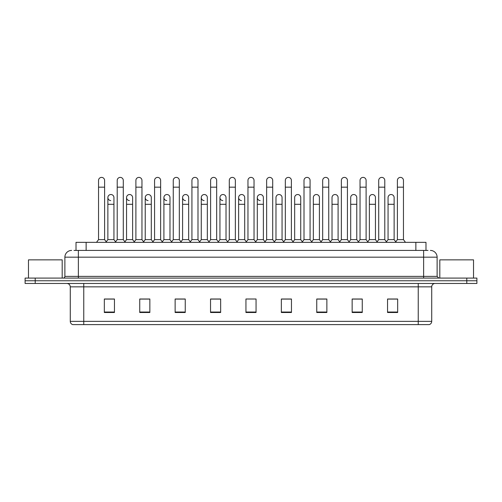 <?xml version="1.0" encoding="UTF-8"?>
<svg xmlns="http://www.w3.org/2000/svg" width="502" height="502" viewBox="0 0 502 502"><rect width="100%" height="100%" fill="white"/><g stroke="black" fill="none" stroke-linecap="round" stroke-linejoin="round"><path stroke-width="0.75" d="M76.015 250.429L76.015 242.334L425.985 242.334L425.985 250.429M431.72 321.368C431.626 322.981 430.816 324.06 429.292 324.606L418.235 324.606L418.235 321.368L431.72 321.368L431.72 286.843A3.37 3.37 0 0 1 435.09 283.467M418.235 324.606L72.708 324.606A3.37 3.37 0 0 1 70.28 321.368L70.28 286.843C70.079 284.791 68.956 283.668 66.91 283.467M476.9 283.467L476.9 280.769L25.1 280.769L25.1 283.467L35.215 283.467L35.215 280.769L25.1 280.769L25.1 278.077L35.215 278.077L35.215 280.769L476.9 280.769L476.9 283.467L35.215 283.467M397.666 312.501L397.666 299.01L387.55 299.01L387.55 312.501L397.666 312.501M362.262 312.501L362.262 299.01L352.147 299.01L352.147 312.501L362.262 312.501M326.865 312.501L326.865 299.01L316.749 299.01L316.749 312.501L326.865 312.501M291.461 312.501L291.461 299.01L281.346 299.01L281.346 312.501L291.461 312.501M114.45 312.501L114.45 299.01L104.334 299.01L104.334 312.501L114.45 312.501M149.853 312.501L149.853 299.01L139.738 299.01L139.738 312.501L149.853 312.501M185.251 312.501L185.251 299.01L175.135 299.01L175.135 312.501L185.251 312.501M220.654 312.501L220.654 299.01L210.539 299.01L210.539 312.501L220.654 312.501M256.058 312.501L256.058 299.01L245.942 299.01L245.942 312.501L256.058 312.501M322.347 299.01L319.749 299.079M359.702 299.079L357.104 299.079M397.057 299.079L394.465 299.079M387.72 299.079L397.666 299.079M219.612 299.079L217.015 299.01M182.251 299.079L179.653 299.01M144.896 299.079L142.298 299.01M104.334 299.079L114.28 299.079M107.535 299.079L104.943 299.079M284.985 299.01L282.388 299.079M247.63 299.01L254.37 299.01M220.654 299.079L210.539 299.079M185.251 299.079L175.135 299.079M149.853 299.079L139.738 299.079M291.461 299.079L281.346 299.079M326.865 299.079L316.749 299.079M362.262 299.079L352.147 299.079M74.145 250.429L428.011 250.429M73.989 250.429L78.375 250.429L78.375 257.168L64.883 257.168L64.883 276.389A1.688 1.688 0 0 1 63.202 278.077M71.629 250.429A6.746 6.746 0 0 0 64.883 257.168M430.371 250.429A6.746 6.746 0 0 1 437.116 257.168L437.116 276.389L438.798 278.077M476.9 278.077L476.9 280.769L476.9 278.077L35.215 278.077M98.536 187.177L104.604 187.177L104.604 239.636L98.536 239.636L98.536 180.431A3.037 3.037 0 0 1 101.762 177.401A3.037 3.037 0 0 1 104.604 180.431A3.037 3.037 0 0 0 101.762 177.401M98.536 239.636L96.51 242.334L98.536 239.636M107.874 239.636L107.874 204.301L113.941 204.301L113.941 239.636L107.874 239.636L106.236 241.82L104.604 239.636L106.625 242.334M110.716 200.587A3.037 3.037 0 0 1 107.874 197.562A3.037 3.037 0 0 1 111.099 194.531A3.037 3.037 0 0 1 113.941 197.562L113.941 204.301M113.941 239.636L115.579 241.82M117.211 187.177L123.285 187.177L123.285 239.636L117.211 239.636L117.211 180.431A3.037 3.037 0 0 1 120.436 177.401A3.037 3.037 0 0 1 123.285 180.431A3.037 3.037 0 0 0 120.436 177.401M117.211 239.636L115.19 242.334M123.285 214.687L123.285 239.636L125.305 242.334M135.891 187.177L141.959 187.177L141.959 239.636L135.891 239.636L135.891 180.431A3.037 3.037 0 0 1 139.117 177.401A3.037 3.037 0 0 1 141.959 180.431A3.037 3.037 0 0 0 139.117 177.401M135.891 221.432L135.891 239.636L133.871 242.334M141.959 214.687L141.959 239.636L143.986 242.334M154.572 187.177L160.64 187.177L160.64 239.636L154.572 239.636L154.572 180.431A3.037 3.037 0 0 1 157.797 177.401A3.037 3.037 0 0 1 160.64 180.431A3.037 3.037 0 0 0 157.797 177.401M154.572 214.687L154.572 239.636L152.545 242.334M160.64 239.636L162.661 242.334M173.253 187.177L179.321 187.177L179.321 239.636L173.253 239.636L173.253 180.431A3.037 3.037 0 0 1 176.472 177.401A3.037 3.037 0 0 1 179.321 180.431A3.037 3.037 0 0 0 176.472 177.401M173.253 239.636L171.226 242.334M179.321 239.636L181.341 242.334M129.397 200.587A3.037 3.037 0 0 1 126.554 197.562A3.037 3.037 0 0 1 129.78 194.531A3.037 3.037 0 0 1 132.622 197.562L132.622 204.301L126.554 204.301L126.554 197.562M132.622 204.301L132.622 239.636L126.554 239.636L126.554 204.301M126.554 239.636L124.916 241.82M132.622 239.636L134.26 241.82M148.077 200.587A3.037 3.037 0 0 1 145.229 197.562A3.037 3.037 0 0 1 148.454 194.531A3.037 3.037 0 0 1 151.303 197.562L151.303 204.301L145.229 204.301L145.229 197.562M151.303 204.301L151.303 239.636L145.229 239.636L145.229 204.301M145.229 239.636L143.597 241.82L141.959 239.636M151.303 239.636L152.934 241.82M166.752 200.587A3.037 3.037 0 0 1 163.909 197.562A3.037 3.037 0 0 1 167.135 194.531A3.037 3.037 0 0 1 169.977 197.562L169.977 204.301L163.909 204.301L163.909 197.562M169.977 204.301L169.977 239.636L163.909 239.636L163.909 204.301M163.909 239.636L162.278 241.82M169.977 239.636L171.615 241.82M62.185 278.077L62.185 259.867L28.47 259.867L28.47 278.077M473.53 278.077L473.53 259.867L439.815 259.867L439.815 278.077M191.927 187.177L197.995 187.177L197.995 239.636L191.927 239.636L191.927 180.431A3.037 3.037 0 0 1 195.152 177.401A3.037 3.037 0 0 1 197.995 180.431A3.037 3.037 0 0 0 195.152 177.401M191.927 239.636L189.907 242.334M197.995 239.636L200.022 242.334M210.608 187.177L216.676 187.177L216.676 239.636L210.608 239.636L210.608 180.431A3.037 3.037 0 0 1 213.833 177.401A3.037 3.037 0 0 1 216.676 180.431A3.037 3.037 0 0 0 213.833 177.401M210.608 214.687L210.608 239.636L208.587 242.334M216.676 214.687L216.676 239.636L218.703 242.334M229.288 187.177L235.356 187.177L235.356 239.636L229.288 239.636L229.288 180.431A3.037 3.037 0 0 1 232.514 177.401A3.037 3.037 0 0 1 235.356 180.431A3.037 3.037 0 0 0 232.514 177.401M229.288 239.636L227.262 242.334M235.356 214.687L235.356 239.636L237.377 242.334M185.433 200.587A3.037 3.037 0 0 1 182.59 197.562A3.037 3.037 0 0 1 185.815 194.531A3.037 3.037 0 0 1 188.658 197.562L188.658 204.301L182.59 204.301L182.59 197.562M188.658 204.301L188.658 239.636L182.59 239.636L182.59 204.301M182.59 239.636L180.952 241.82M188.658 239.636L190.296 241.82M204.113 200.587A3.037 3.037 0 0 1 201.271 197.562A3.037 3.037 0 0 1 204.496 194.531A3.037 3.037 0 0 1 207.339 197.562L207.339 204.301L201.271 204.301L201.271 197.562M207.339 204.301L207.339 239.636L201.271 239.636L201.271 204.301M201.271 239.636L199.633 241.82M207.339 239.636L208.97 241.82M222.794 200.587A3.037 3.037 0 0 1 219.945 197.562A3.037 3.037 0 0 1 223.17 194.531A3.037 3.037 0 0 1 226.019 197.562L226.019 204.301L219.945 204.301L219.945 197.562M226.019 204.301L226.019 239.636L219.945 239.636L219.945 204.301M219.945 239.636L218.314 241.82M226.019 239.636L227.651 241.82M247.963 187.177L254.037 187.177L254.037 239.636L247.963 239.636L247.963 180.431A3.037 3.037 0 0 1 251.188 177.401A3.037 3.037 0 0 1 254.037 180.431A3.037 3.037 0 0 0 251.188 177.401M247.963 214.687L247.963 239.636L245.942 242.334M254.037 214.687L254.037 239.636L256.058 242.334M266.644 187.177L272.712 187.177L272.712 239.636L266.644 239.636L266.644 180.431A3.037 3.037 0 0 1 269.869 177.401A3.037 3.037 0 0 1 272.712 180.431A3.037 3.037 0 0 0 269.869 177.401M263.374 239.636L263.374 204.301L257.306 204.301L257.306 239.636L263.374 239.636L265.012 241.82L266.644 239.636L264.623 242.334M275.981 239.636L275.981 204.301L282.055 204.301L282.055 239.636L275.981 239.636L274.349 241.82L272.712 239.636L274.738 242.334M285.324 187.177L291.392 187.177L291.392 239.636L285.324 239.636L285.324 180.431A3.037 3.037 0 0 1 288.55 177.401A3.037 3.037 0 0 1 291.392 180.431A3.037 3.037 0 0 0 288.55 177.401M282.055 239.636L283.686 241.82L285.324 239.636L283.297 242.334M294.661 239.636L294.661 204.301L300.729 204.301L300.729 239.636L294.661 239.636L293.03 241.82L291.392 239.636L293.413 242.334M304.005 187.177L310.073 187.177L310.073 239.636L304.005 239.636L304.005 180.431A3.037 3.037 0 0 1 307.23 177.401A3.037 3.037 0 0 1 310.073 180.431A3.037 3.037 0 0 0 307.23 177.401M300.729 239.636L302.367 241.82L304.005 239.636L301.978 242.334M313.342 239.636L313.342 204.301L319.41 204.301L319.41 239.636L313.342 239.636L311.704 241.82L310.073 239.636L312.093 242.334M322.679 187.177L328.747 187.177L328.747 239.636L322.679 239.636L322.679 180.431A3.037 3.037 0 0 1 325.905 177.401A3.037 3.037 0 0 1 328.747 180.431A3.037 3.037 0 0 0 325.905 177.401M319.41 239.636L321.048 241.82L322.679 239.636L320.659 242.334M328.747 214.687L328.747 239.636L330.774 242.334M241.468 200.587A3.037 3.037 0 0 1 238.626 197.562A3.037 3.037 0 0 1 241.851 194.531A3.037 3.037 0 0 1 244.694 197.562L244.694 204.301L238.626 204.301L238.626 197.562M244.694 204.301L244.694 239.636L238.626 239.636L238.626 204.301M238.626 239.636L236.988 241.82M244.694 239.636L246.331 241.82M260.149 200.587A3.037 3.037 0 0 1 257.306 197.562A3.037 3.037 0 0 1 260.532 194.531A3.037 3.037 0 0 1 263.374 197.562L263.374 204.301M257.306 239.636L255.669 241.82M275.981 204.301L275.981 197.562A3.037 3.037 0 0 1 279.206 194.531A3.037 3.037 0 0 1 282.055 197.562L282.055 204.301M294.661 204.301L294.661 197.562A3.037 3.037 0 0 1 297.887 194.531A3.037 3.037 0 0 1 300.729 197.562L300.729 204.301M313.342 204.301L313.342 197.562A3.037 3.037 0 0 1 316.567 194.531A3.037 3.037 0 0 1 319.41 197.562L319.41 204.301M341.36 187.177L347.428 187.177L347.428 239.636L341.36 239.636L341.36 180.431A3.037 3.037 0 0 1 344.585 177.401A3.037 3.037 0 0 1 347.428 180.431A3.037 3.037 0 0 0 344.585 177.401M338.091 239.636L338.091 204.301L332.023 204.301L332.023 239.636L338.091 239.636L339.722 241.82L341.36 239.636L339.339 242.334M350.697 239.636L350.697 204.301L356.771 204.301L356.771 239.636L350.697 239.636L349.066 241.82L347.428 239.636L349.455 242.334M360.041 187.177L366.109 187.177L366.109 239.636L360.041 239.636L360.041 180.431A3.037 3.037 0 0 1 363.266 177.401A3.037 3.037 0 0 1 366.109 180.431A3.037 3.037 0 0 0 363.266 177.401M360.041 239.636L358.014 242.334M366.109 239.636L368.129 242.334M378.715 187.177L384.789 187.177L384.789 239.636L378.715 239.636L378.715 180.431A3.037 3.037 0 0 1 381.94 177.401A3.037 3.037 0 0 1 384.789 180.431A3.037 3.037 0 0 0 381.94 177.401M375.446 239.636L375.446 204.301L369.378 204.301L369.378 239.636L375.446 239.636L377.084 241.82L378.715 239.636L376.695 242.334M384.789 239.636L386.81 242.334M397.396 187.177L403.464 187.177L403.464 239.636L397.396 239.636L397.396 180.431A3.037 3.037 0 0 1 400.621 177.401A3.037 3.037 0 0 1 403.464 180.431A3.037 3.037 0 0 0 400.621 177.401M397.396 239.636L395.375 242.334M403.464 239.636L405.49 242.334M332.023 204.301L332.023 197.562A3.037 3.037 0 0 1 335.248 194.531A3.037 3.037 0 0 1 338.091 197.562L338.091 204.301M332.023 239.636L330.385 241.82L328.747 239.636M350.697 204.301L350.697 197.562A3.037 3.037 0 0 1 353.923 194.531A3.037 3.037 0 0 1 356.771 197.562L356.771 204.301M356.771 239.636L358.403 241.82M369.378 204.301L369.378 197.562A3.037 3.037 0 0 1 372.603 194.531A3.037 3.037 0 0 1 375.446 197.562L375.446 204.301M369.378 239.636L367.74 241.82M388.059 197.562A3.037 3.037 0 0 1 391.284 194.531A3.037 3.037 0 0 1 394.126 197.562L394.126 204.301L388.059 204.301L388.059 197.562M394.126 204.301L394.126 239.636L388.059 239.636L388.059 204.301M388.059 239.636L386.421 241.82M394.126 239.636L395.764 241.82M86.131 250.429L86.131 242.334M415.869 250.429L415.869 242.334M418.235 283.467L418.235 286.843L70.28 286.843M431.72 286.843L418.235 286.843L418.235 321.368L83.765 321.368L83.765 324.606M70.28 321.368L83.765 321.368L83.765 283.467M466.785 283.467L466.785 278.077M256.058 312.031L245.942 312.031M220.654 312.031L210.539 312.031M185.251 312.031L175.135 312.031M149.853 312.031L139.738 312.031M114.45 312.031L104.334 312.031M291.461 312.031L281.346 312.031M326.865 312.031L316.749 312.031M362.262 312.031L352.147 312.031M397.666 312.031L387.55 312.031M78.375 278.077L78.375 276.389L437.116 276.389M64.883 276.389L78.375 276.389L78.375 257.168L423.625 257.168L423.625 278.077M437.116 257.168L423.625 257.168L423.625 250.429M104.604 187.177L104.604 180.431M107.874 204.301L107.874 197.562M123.285 187.177L123.285 180.431M141.959 187.177L141.959 180.431M160.64 187.177L160.64 180.431M179.321 187.177L179.321 180.431M197.995 187.177L197.995 180.431M216.676 187.177L216.676 180.431M235.356 187.177L235.356 180.431M254.037 187.177L254.037 180.431M272.712 187.177L272.712 180.431M291.392 187.177L291.392 180.431M310.073 187.177L310.073 180.431M328.747 187.177L328.747 180.431M257.306 204.301L257.306 197.562M347.428 187.177L347.428 180.431M366.109 187.177L366.109 180.431M384.789 187.177L384.789 180.431M403.464 187.177L403.464 180.431M117.211 221.432L117.211 214.687M173.253 221.432L173.253 214.687M179.321 221.432L179.321 214.687M191.927 221.432L191.927 214.687"/></g></svg>
